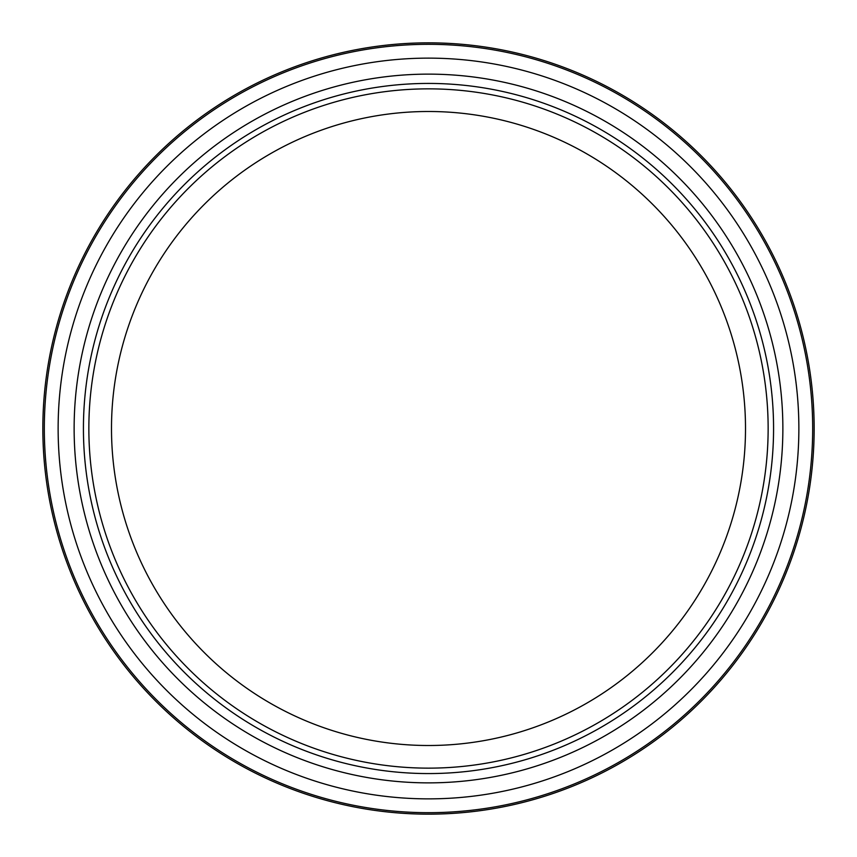 <?xml version="1.0" encoding="UTF-8"?>
<svg xmlns="http://www.w3.org/2000/svg" width="857" height="857" viewBox="0 0 857 857"><rect width="100%" height="100%" fill="white"/><g stroke="black" fill="none" stroke-linecap="round" stroke-linejoin="round"><path stroke-width="1.29" d="M428.5 111.496A317.004 317.004 0 0 0 111.496 428.5A317.004 317.004 0 0 0 428.5 745.504A317.004 317.004 0 0 0 745.504 428.5A317.004 317.004 0 0 0 428.5 111.496M476.556 811.151A385.65 385.65 0 0 0 811.151 380.444A385.65 385.65 0 0 0 380.444 45.849A385.65 385.65 0 0 0 45.849 476.556A385.65 385.65 0 0 0 476.556 811.151M476.374 809.683A384.172 384.172 0 0 0 809.683 380.626A384.172 384.172 0 0 0 380.626 47.317A384.172 384.172 0 0 0 47.317 476.374A384.172 384.172 0 0 0 476.374 809.683M472.657 780.106A354.37 354.37 0 0 0 780.106 384.343A354.37 354.37 0 0 0 384.343 76.894A354.37 354.37 0 0 0 76.894 472.657A354.37 354.37 0 0 0 472.657 780.106M471.5 770.882A345.082 345.082 0 0 0 770.882 385.5A345.082 345.082 0 0 0 385.5 86.118A345.082 345.082 0 0 0 86.118 471.5A345.082 345.082 0 0 0 471.5 770.882M386.175 91.506A339.64 339.64 0 0 0 91.506 470.825A339.64 339.64 0 0 0 470.825 765.494A339.64 339.64 0 0 0 765.494 386.175A339.64 339.64 0 0 0 386.175 91.506M474.649 795.982A370.374 370.374 0 0 0 795.982 382.351A370.374 370.374 0 0 0 382.351 61.018A370.374 370.374 0 0 0 61.018 474.649A370.374 370.374 0 0 0 474.649 795.982"/></g></svg>
